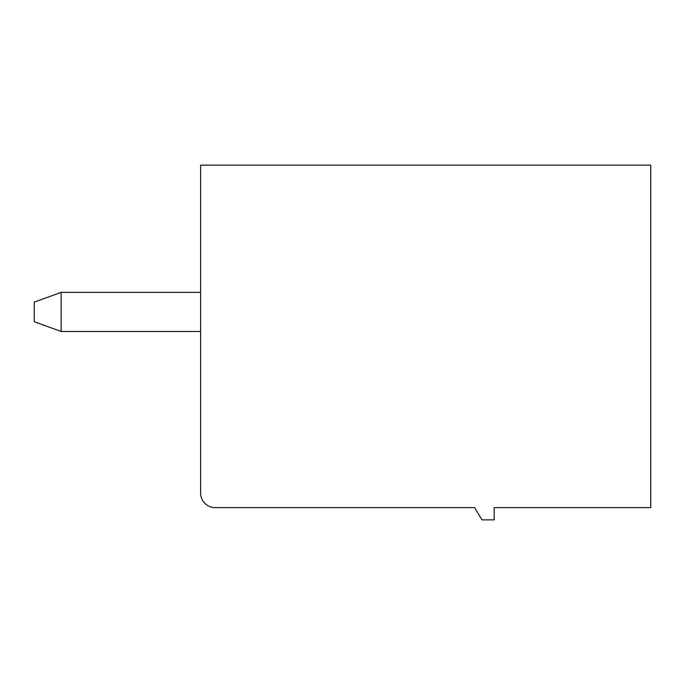 <?xml version="1.0" encoding="UTF-8"?>
<svg xmlns="http://www.w3.org/2000/svg" width="685" height="685" viewBox="0 0 685 685"><rect width="100%" height="100%" fill="white"/><g stroke="black" fill="none" stroke-linecap="round" stroke-linejoin="round"><path stroke-width="1.03" d="M215.287 507.636L474.611 507.636L481.949 519.864L494.176 519.864L494.176 507.636L650.75 507.636L650.75 165.136L200.611 165.136L200.611 492.952A14.676 14.676 0 0 0 215.287 507.636M34.25 302.136L34.25 321.702L61.136 331.489L61.136 292.349L34.25 302.136M200.611 331.489L61.136 331.489M200.611 292.349L61.136 292.349"/></g></svg>
